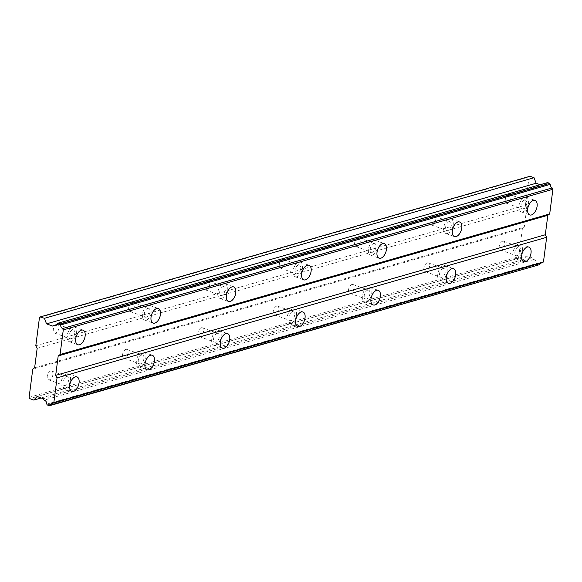 <?xml version="1.0" encoding="UTF-8"?>
<svg xmlns="http://www.w3.org/2000/svg" width="582" height="582" viewBox="0 0 582 582"><rect width="100%" height="100%" fill="white"/><g stroke="black" fill="none" stroke-linecap="round" stroke-linejoin="round"><path stroke-width="0.44" stroke-dasharray="2.91 2.18" d="M524.375 200.186A4.641 2.568 -70.2 0 1 525.379 200.193A4.641 2.568 -70.2 0 1 526.47 204.595A4.641 2.568 -70.2 0 1 523.24 208.945A4.641 2.568 -70.2 0 1 522.229 208.931A4.641 2.568 -70.2 0 1 521.137 204.537A4.641 2.568 -70.2 0 1 524.375 200.186M508.675 194.519A4.641 2.568 -70.2 0 1 509.679 194.534A4.641 2.568 -70.2 0 1 510.77 198.928A4.641 2.568 -70.2 0 1 507.54 203.278A4.641 2.568 -70.2 0 1 506.529 203.271A4.641 2.568 -70.2 0 1 505.438 198.869A4.641 2.568 -70.2 0 1 508.675 194.519M72.415 329.979A4.641 2.568 -70.2 0 1 73.427 329.994A4.641 2.568 -70.2 0 1 74.518 334.388A4.641 2.568 -70.2 0 1 71.28 338.739A4.641 2.568 -70.2 0 1 70.276 338.731A4.641 2.568 -70.2 0 1 69.185 334.33A4.641 2.568 -70.2 0 1 72.415 329.979M56.716 324.32A4.641 2.568 -70.2 0 1 57.727 324.327A4.641 2.568 -70.2 0 1 58.818 328.728A4.641 2.568 -70.2 0 1 55.581 333.079A4.641 2.568 -70.2 0 1 54.57 333.064A4.641 2.568 -70.2 0 1 53.479 328.67A4.641 2.568 -70.2 0 1 56.716 324.32M147.741 308.351A4.641 2.568 -70.2 0 1 148.752 308.358A4.641 2.568 -70.2 0 1 149.843 312.76A4.641 2.568 -70.2 0 1 146.606 317.11A4.641 2.568 -70.2 0 1 145.602 317.095A4.641 2.568 -70.2 0 1 144.511 312.694A4.641 2.568 -70.2 0 1 147.741 308.351M132.041 302.684A4.641 2.568 -70.2 0 1 133.052 302.698A4.641 2.568 -70.2 0 1 134.144 307.092A4.641 2.568 -70.2 0 1 130.906 311.443A4.641 2.568 -70.2 0 1 129.902 311.435A4.641 2.568 -70.2 0 1 128.811 307.034A4.641 2.568 -70.2 0 1 132.041 302.684M223.073 286.715A4.641 2.568 -70.2 0 1 224.077 286.73A4.641 2.568 -70.2 0 1 225.169 291.124A4.641 2.568 -70.2 0 1 221.931 295.474A4.641 2.568 -70.2 0 1 220.927 295.467A4.641 2.568 -70.2 0 1 219.836 291.065A4.641 2.568 -70.2 0 1 223.073 286.715M207.367 281.055A4.641 2.568 -70.2 0 1 208.378 281.062A4.641 2.568 -70.2 0 1 209.469 285.464A4.641 2.568 -70.2 0 1 206.232 289.814A4.641 2.568 -70.2 0 1 205.228 289.8A4.641 2.568 -70.2 0 1 204.137 285.406A4.641 2.568 -70.2 0 1 207.367 281.055M298.399 265.079A4.641 2.568 -70.2 0 1 299.403 265.094A4.641 2.568 -70.2 0 1 300.494 269.495A4.641 2.568 -70.2 0 1 297.257 273.838A4.641 2.568 -70.2 0 1 296.253 273.831A4.641 2.568 -70.2 0 1 295.161 269.43A4.641 2.568 -70.2 0 1 298.399 265.079M282.699 259.419A4.641 2.568 -70.2 0 1 283.703 259.434A4.641 2.568 -70.2 0 1 284.794 263.828A4.641 2.568 -70.2 0 1 281.557 268.178A4.641 2.568 -70.2 0 1 280.553 268.171A4.641 2.568 -70.2 0 1 279.462 263.77A4.641 2.568 -70.2 0 1 282.699 259.419M373.724 243.451A4.641 2.568 -70.2 0 1 374.728 243.458A4.641 2.568 -70.2 0 1 375.819 247.859A4.641 2.568 -70.2 0 1 372.582 252.21A4.641 2.568 -70.2 0 1 371.578 252.195A4.641 2.568 -70.2 0 1 370.487 247.801A4.641 2.568 -70.2 0 1 373.724 243.451M358.025 237.791A4.641 2.568 -70.2 0 1 359.029 237.798A4.641 2.568 -70.2 0 1 360.12 242.199A4.641 2.568 -70.2 0 1 356.882 246.55A4.641 2.568 -70.2 0 1 355.878 246.535A4.641 2.568 -70.2 0 1 354.787 242.134A4.641 2.568 -70.2 0 1 358.025 237.791M449.049 221.815A4.641 2.568 -70.2 0 1 450.053 221.829A4.641 2.568 -70.2 0 1 451.145 226.223A4.641 2.568 -70.2 0 1 447.914 230.574A4.641 2.568 -70.2 0 1 446.903 230.567A4.641 2.568 -70.2 0 1 445.812 226.165A4.641 2.568 -70.2 0 1 449.049 221.815M433.35 216.155A4.641 2.568 -70.2 0 1 434.354 216.162A4.641 2.568 -70.2 0 1 435.445 220.563A4.641 2.568 -70.2 0 1 432.208 224.914A4.641 2.568 -70.2 0 1 431.204 224.899A4.641 2.568 -70.2 0 1 430.113 220.505A4.641 2.568 -70.2 0 1 433.35 216.155M540.205 184.705L542.286 185.454L543.479 184.807A3.405 2.634 74 0 0 543.814 184.952A3.405 2.634 74 0 0 545.167 185.018A3.405 2.634 74 0 0 546.854 182.981L57.232 323.592M522.862 211.863A7.741 4.278 109.8 0 0 528.252 204.609A7.741 4.278 109.8 0 0 526.434 197.283A7.741 4.278 109.8 0 0 524.753 197.262A7.741 4.278 109.8 0 0 519.362 204.515A7.741 4.278 109.8 0 0 521.181 211.841A7.741 4.278 109.8 0 0 522.862 211.863M70.902 341.663A7.741 4.278 109.8 0 0 76.293 334.41A7.741 4.278 109.8 0 0 74.474 327.077A7.741 4.278 109.8 0 0 72.794 327.062A7.741 4.278 109.8 0 0 67.403 334.308A7.741 4.278 109.8 0 0 69.222 341.641A7.741 4.278 109.8 0 0 70.902 341.663M146.228 320.027A7.741 4.278 109.8 0 0 151.618 312.774A7.741 4.278 109.8 0 0 149.8 305.448A7.741 4.278 109.8 0 0 148.126 305.426A7.741 4.278 109.8 0 0 142.728 312.68A7.741 4.278 109.8 0 0 144.547 320.005A7.741 4.278 109.8 0 0 146.228 320.027M221.553 298.391A7.741 4.278 109.8 0 0 226.944 291.146A7.741 4.278 109.8 0 0 225.125 283.812A7.741 4.278 109.8 0 0 223.452 283.798A7.741 4.278 109.8 0 0 218.054 291.044A7.741 4.278 109.8 0 0 219.872 298.377A7.741 4.278 109.8 0 0 221.553 298.391M296.878 276.763A7.741 4.278 109.8 0 0 302.269 269.51A7.741 4.278 109.8 0 0 300.45 262.184A7.741 4.278 109.8 0 0 298.777 262.162A7.741 4.278 109.8 0 0 293.386 269.415A7.741 4.278 109.8 0 0 295.205 276.741A7.741 4.278 109.8 0 0 296.878 276.763M372.204 255.127A7.741 4.278 109.8 0 0 377.594 247.881A7.741 4.278 109.8 0 0 375.776 240.548A7.741 4.278 109.8 0 0 374.102 240.526A7.741 4.278 109.8 0 0 368.712 247.779A7.741 4.278 109.8 0 0 370.53 255.112A7.741 4.278 109.8 0 0 372.204 255.127M447.529 233.498A7.741 4.278 109.8 0 0 452.927 226.245A7.741 4.278 109.8 0 0 451.108 218.912A7.741 4.278 109.8 0 0 449.428 218.897A7.741 4.278 109.8 0 0 444.037 226.143A7.741 4.278 109.8 0 0 445.856 233.477A7.741 4.278 109.8 0 0 447.529 233.498M516.787 258.583A7.741 4.278 109.8 0 0 522.185 251.329A7.741 4.278 109.8 0 0 520.366 244.004A7.741 4.278 109.8 0 0 518.686 243.982A7.741 4.278 109.8 0 0 513.295 251.235A7.741 4.278 109.8 0 0 515.114 258.561A7.741 4.278 109.8 0 0 516.787 258.583M64.835 388.376A7.741 4.278 109.8 0 0 70.226 381.13A7.741 4.278 109.8 0 0 68.407 373.797A7.741 4.278 109.8 0 0 66.726 373.782A7.741 4.278 109.8 0 0 61.336 381.028A7.741 4.278 109.8 0 0 63.154 388.361A7.741 4.278 109.8 0 0 64.835 388.376M140.16 366.747A7.741 4.278 109.8 0 0 145.551 359.494A7.741 4.278 109.8 0 0 143.732 352.168A7.741 4.278 109.8 0 0 142.052 352.146A7.741 4.278 109.8 0 0 136.661 359.392A7.741 4.278 109.8 0 0 138.48 366.725A7.741 4.278 109.8 0 0 140.16 366.747M215.486 345.111A7.741 4.278 109.8 0 0 220.876 337.866A7.741 4.278 109.8 0 0 219.058 330.532A7.741 4.278 109.8 0 0 217.384 330.511A7.741 4.278 109.8 0 0 211.986 337.764A7.741 4.278 109.8 0 0 213.805 345.097A7.741 4.278 109.8 0 0 215.486 345.111M290.811 323.483A7.741 4.278 109.8 0 0 296.202 316.23A7.741 4.278 109.8 0 0 294.383 308.897A7.741 4.278 109.8 0 0 292.71 308.882A7.741 4.278 109.8 0 0 287.319 316.128A7.741 4.278 109.8 0 0 289.138 323.461A7.741 4.278 109.8 0 0 290.811 323.483M366.136 301.847A7.741 4.278 109.8 0 0 371.527 294.594A7.741 4.278 109.8 0 0 369.708 287.268A7.741 4.278 109.8 0 0 368.035 287.246A7.741 4.278 109.8 0 0 362.644 294.499A7.741 4.278 109.8 0 0 364.463 301.825A7.741 4.278 109.8 0 0 366.136 301.847M441.462 280.211A7.741 4.278 109.8 0 0 446.86 272.965A7.741 4.278 109.8 0 0 445.041 265.632A7.741 4.278 109.8 0 0 443.36 265.618A7.741 4.278 109.8 0 0 437.97 272.863A7.741 4.278 109.8 0 0 439.788 280.197A7.741 4.278 109.8 0 0 441.462 280.211M518.307 246.899A4.641 2.568 -70.2 0 1 519.311 246.913A4.641 2.568 -70.2 0 1 520.403 251.308A4.641 2.568 -70.2 0 1 517.172 255.658A4.641 2.568 -70.2 0 1 516.161 255.651A4.641 2.568 -70.2 0 1 515.07 251.249A4.641 2.568 -70.2 0 1 518.307 246.899M502.608 241.239A4.641 2.568 -70.2 0 1 503.612 241.254A4.641 2.568 -70.2 0 1 504.703 245.648A4.641 2.568 -70.2 0 1 501.466 249.998A4.641 2.568 -70.2 0 1 500.462 249.991A4.641 2.568 -70.2 0 1 499.371 245.589A4.641 2.568 -70.2 0 1 502.608 241.239M66.348 376.7A4.641 2.568 -70.2 0 1 67.359 376.707A4.641 2.568 -70.2 0 1 68.45 381.108A4.641 2.568 -70.2 0 1 65.213 385.459A4.641 2.568 -70.2 0 1 64.209 385.444A4.641 2.568 -70.2 0 1 63.118 381.05A4.641 2.568 -70.2 0 1 66.348 376.7M50.649 371.04A4.641 2.568 -70.2 0 1 51.653 371.047A4.641 2.568 -70.2 0 1 52.744 375.448A4.641 2.568 -70.2 0 1 49.514 379.799A4.641 2.568 -70.2 0 1 48.502 379.784A4.641 2.568 -70.2 0 1 47.411 375.39A4.641 2.568 -70.2 0 1 50.649 371.04M141.673 355.064A4.641 2.568 -70.2 0 1 142.685 355.078A4.641 2.568 -70.2 0 1 143.776 359.472A4.641 2.568 -70.2 0 1 140.538 363.823A4.641 2.568 -70.2 0 1 139.535 363.815A4.641 2.568 -70.2 0 1 138.443 359.414A4.641 2.568 -70.2 0 1 141.673 355.064M125.974 349.404A4.641 2.568 -70.2 0 1 126.985 349.418A4.641 2.568 -70.2 0 1 128.076 353.812A4.641 2.568 -70.2 0 1 124.839 358.163A4.641 2.568 -70.2 0 1 123.828 358.156A4.641 2.568 -70.2 0 1 122.737 353.754A4.641 2.568 -70.2 0 1 125.974 349.404M216.999 333.435A4.641 2.568 -70.2 0 1 218.01 333.442A4.641 2.568 -70.2 0 1 219.101 337.844A4.641 2.568 -70.2 0 1 215.864 342.194A4.641 2.568 -70.2 0 1 214.86 342.18A4.641 2.568 -70.2 0 1 213.769 337.786A4.641 2.568 -70.2 0 1 216.999 333.435M201.299 327.768A4.641 2.568 -70.2 0 1 202.31 327.782A4.641 2.568 -70.2 0 1 203.402 332.184A4.641 2.568 -70.2 0 1 200.164 336.534A4.641 2.568 -70.2 0 1 199.16 336.52A4.641 2.568 -70.2 0 1 198.069 332.118A4.641 2.568 -70.2 0 1 201.299 327.768M292.331 311.799A4.641 2.568 -70.2 0 1 293.335 311.814A4.641 2.568 -70.2 0 1 294.427 316.208A4.641 2.568 -70.2 0 1 291.189 320.558A4.641 2.568 -70.2 0 1 290.185 320.551A4.641 2.568 -70.2 0 1 289.094 316.15A4.641 2.568 -70.2 0 1 292.331 311.799M276.625 306.139A4.641 2.568 -70.2 0 1 277.636 306.147A4.641 2.568 -70.2 0 1 278.727 310.548A4.641 2.568 -70.2 0 1 275.49 314.898A4.641 2.568 -70.2 0 1 274.486 314.884A4.641 2.568 -70.2 0 1 273.394 310.49A4.641 2.568 -70.2 0 1 276.625 306.139M367.657 290.171A4.641 2.568 -70.2 0 1 368.661 290.178A4.641 2.568 -70.2 0 1 369.752 294.579A4.641 2.568 -70.2 0 1 366.514 298.93A4.641 2.568 -70.2 0 1 365.511 298.915A4.641 2.568 -70.2 0 1 364.419 294.514A4.641 2.568 -70.2 0 1 367.657 290.171M351.957 284.503A4.641 2.568 -70.2 0 1 352.961 284.518A4.641 2.568 -70.2 0 1 354.052 288.912A4.641 2.568 -70.2 0 1 350.815 293.263A4.641 2.568 -70.2 0 1 349.811 293.255A4.641 2.568 -70.2 0 1 348.72 288.854A4.641 2.568 -70.2 0 1 351.957 284.503M442.982 268.535A4.641 2.568 -70.2 0 1 443.986 268.542A4.641 2.568 -70.2 0 1 445.077 272.943A4.641 2.568 -70.2 0 1 441.84 277.294A4.641 2.568 -70.2 0 1 440.836 277.279A4.641 2.568 -70.2 0 1 439.745 272.885A4.641 2.568 -70.2 0 1 442.982 268.535M427.283 262.875A4.641 2.568 -70.2 0 1 428.287 262.882A4.641 2.568 -70.2 0 1 429.378 267.284A4.641 2.568 -70.2 0 1 426.14 271.634A4.641 2.568 -70.2 0 1 425.136 271.619A4.641 2.568 -70.2 0 1 424.045 267.225A4.641 2.568 -70.2 0 1 427.283 262.875M35.8 345.788L525.422 205.17L529.089 176.95L39.467 317.561M540.627 263.188A3.405 2.634 74 0 1 541.486 262.7A3.405 2.634 74 0 1 542.468 262.657M539.085 265.123L536.946 264.352L536.393 263.508A3.405 2.634 74 0 0 533.774 259.521L532.85 258.102L526.717 255.891L37.095 396.502M525.422 205.17L526.783 207.701L524.258 227.169L522.389 228.53L518.722 256.757L519.406 258.022L523.414 259.47L526.717 255.891M530.02 176.266L529.089 176.95M546.854 182.981L547.567 182.595M37.168 348.32L526.783 207.701M533.774 259.521L44.159 400.132M46.778 404.119L536.393 263.508M43.228 398.714L532.85 258.102M523.414 259.47L41.155 397.964M519.406 258.022L29.784 398.634M29.1 397.368L518.722 256.757M522.389 228.53L32.767 369.148M34.636 367.78L524.258 227.169M542.286 185.454L52.664 326.073M56.869 324.56L543.479 184.807M47.331 404.963L536.946 264.352M509.679 194.534L525.379 200.193M57.727 324.327L73.427 329.994M133.052 302.698L148.752 308.358M208.378 281.062L224.077 286.73M283.703 259.434L299.403 265.094M359.029 237.798L374.728 243.458M434.354 216.162L450.053 221.829M545.167 185.018L55.552 325.629M526.434 197.283L535.011 200.375M74.474 327.077L83.051 330.176M149.8 305.448L158.377 308.54M225.125 283.812L233.702 286.904M300.45 262.184L309.035 265.276M375.776 240.548L384.36 243.64M451.108 218.912L459.685 222.011M520.366 244.004L528.943 247.095M68.407 373.797L76.984 376.889M143.732 352.168L152.309 355.26M219.058 330.532L227.635 333.624M294.383 308.897L302.967 311.996M369.708 287.268L378.293 290.36M445.041 265.632L453.618 268.724M503.612 241.254L519.311 246.913M51.653 371.047L67.359 376.707M126.985 349.418L142.685 355.078M202.31 327.782L218.01 333.442M277.636 306.147L293.335 311.814M352.961 284.518L368.661 290.178M428.287 262.882L443.986 268.542M506.529 203.271L522.229 208.931M54.57 333.064L70.276 338.731M129.902 311.435L145.602 317.095M205.228 289.8L220.927 295.467M280.553 268.171L296.253 273.831M355.878 246.535L371.578 252.195M431.204 224.899L446.903 230.567M541.486 262.7L51.863 403.311M521.181 211.841L529.758 214.94M69.222 341.641L77.799 344.733M144.547 320.005L153.124 323.105M219.872 298.377L228.457 301.469M295.205 276.741L303.782 279.833M370.53 255.112L379.108 258.204M445.856 233.477L454.433 236.568M515.114 258.561L523.691 261.653M63.154 388.361L71.731 391.453M138.48 366.725L147.057 369.817M213.805 345.097L222.389 348.189M289.138 323.461L297.715 326.553M364.463 301.825L373.04 304.924M439.788 280.197L448.366 283.288M500.462 249.991L516.161 255.651M48.502 379.784L64.209 385.444M123.828 358.156L139.535 363.815M199.16 336.52L214.86 342.18M274.486 314.884L290.185 320.551M349.811 293.255L365.511 298.915M425.136 271.619L440.836 277.279"/><path stroke-width="0.87" d="M57.232 323.592A3.405 2.634 74 0 1 55.552 325.629A3.405 2.634 74 0 1 54.191 325.571A3.405 2.634 74 0 1 53.857 325.418L52.664 326.073L46.531 323.854L44.407 318.325L40.398 316.877L39.467 317.561L35.8 345.788L37.168 348.32L34.636 367.78L32.767 369.148L29.1 397.368L29.784 398.634L33.792 400.081L37.095 396.502L43.228 398.714L44.159 400.132A3.405 2.634 74 0 1 46.778 404.119L47.331 404.963L49.47 405.734L50.212 405.188A3.405 2.634 74 0 1 51.863 403.311A3.405 2.634 74 0 1 52.846 403.268L53.842 402.548L57.043 377.9L55.676 375.368L58.207 355.908L60.077 354.54L63.278 329.899L62.55 328.554A3.405 2.634 74 0 1 60.63 324.989L60.084 323.978L57.945 323.206L57.232 323.592M531.439 214.954A7.741 4.278 109.8 0 0 536.83 207.709A7.741 4.278 109.8 0 0 535.011 200.375A7.741 4.278 109.8 0 0 533.33 200.353A7.741 4.278 109.8 0 0 527.939 207.607A7.741 4.278 109.8 0 0 529.758 214.94A7.741 4.278 109.8 0 0 531.439 214.954M79.479 344.755A7.741 4.278 109.8 0 0 84.87 337.502A7.741 4.278 109.8 0 0 83.051 330.176A7.741 4.278 109.8 0 0 81.378 330.154A7.741 4.278 109.8 0 0 75.98 337.407A7.741 4.278 109.8 0 0 77.799 344.733A7.741 4.278 109.8 0 0 79.479 344.755M154.805 323.119A7.741 4.278 109.8 0 0 160.196 315.873A7.741 4.278 109.8 0 0 158.377 308.54A7.741 4.278 109.8 0 0 156.704 308.518A7.741 4.278 109.8 0 0 151.305 315.771A7.741 4.278 109.8 0 0 153.124 323.105A7.741 4.278 109.8 0 0 154.805 323.119M230.13 301.491A7.741 4.278 109.8 0 0 235.521 294.237A7.741 4.278 109.8 0 0 233.702 286.904A7.741 4.278 109.8 0 0 232.029 286.89A7.741 4.278 109.8 0 0 226.638 294.136A7.741 4.278 109.8 0 0 228.457 301.469A7.741 4.278 109.8 0 0 230.13 301.491M305.455 279.855A7.741 4.278 109.8 0 0 310.853 272.609A7.741 4.278 109.8 0 0 309.035 265.276A7.741 4.278 109.8 0 0 307.354 265.254A7.741 4.278 109.8 0 0 301.963 272.507A7.741 4.278 109.8 0 0 303.782 279.833A7.741 4.278 109.8 0 0 305.455 279.855M380.781 258.219A7.741 4.278 109.8 0 0 386.179 250.973A7.741 4.278 109.8 0 0 384.36 243.64A7.741 4.278 109.8 0 0 382.68 243.625A7.741 4.278 109.8 0 0 377.289 250.871A7.741 4.278 109.8 0 0 379.108 258.204A7.741 4.278 109.8 0 0 380.781 258.219M456.113 236.59A7.741 4.278 109.8 0 0 461.504 229.337A7.741 4.278 109.8 0 0 459.685 222.011A7.741 4.278 109.8 0 0 458.005 221.989A7.741 4.278 109.8 0 0 452.614 229.243A7.741 4.278 109.8 0 0 454.433 236.568A7.741 4.278 109.8 0 0 456.113 236.59M525.371 261.674A7.741 4.278 109.8 0 0 530.762 254.421A7.741 4.278 109.8 0 0 528.943 247.095A7.741 4.278 109.8 0 0 527.263 247.074A7.741 4.278 109.8 0 0 521.872 254.327A7.741 4.278 109.8 0 0 523.691 261.653A7.741 4.278 109.8 0 0 525.371 261.674M73.412 391.475A7.741 4.278 109.8 0 0 78.803 384.222A7.741 4.278 109.8 0 0 76.984 376.889A7.741 4.278 109.8 0 0 75.311 376.874A7.741 4.278 109.8 0 0 69.913 384.12A7.741 4.278 109.8 0 0 71.731 391.453A7.741 4.278 109.8 0 0 73.412 391.475M148.737 369.839A7.741 4.278 109.8 0 0 154.128 362.586A7.741 4.278 109.8 0 0 152.309 355.26A7.741 4.278 109.8 0 0 150.636 355.238A7.741 4.278 109.8 0 0 145.238 362.491A7.741 4.278 109.8 0 0 147.057 369.817A7.741 4.278 109.8 0 0 148.737 369.839M224.063 348.203A7.741 4.278 109.8 0 0 229.453 340.957A7.741 4.278 109.8 0 0 227.635 333.624A7.741 4.278 109.8 0 0 225.962 333.61A7.741 4.278 109.8 0 0 220.571 340.856A7.741 4.278 109.8 0 0 222.389 348.189A7.741 4.278 109.8 0 0 224.063 348.203M299.388 326.575A7.741 4.278 109.8 0 0 304.786 319.322A7.741 4.278 109.8 0 0 302.967 311.996A7.741 4.278 109.8 0 0 301.287 311.974A7.741 4.278 109.8 0 0 295.896 319.227A7.741 4.278 109.8 0 0 297.715 326.553A7.741 4.278 109.8 0 0 299.388 326.575M374.713 304.939A7.741 4.278 109.8 0 0 380.111 297.693A7.741 4.278 109.8 0 0 378.293 290.36A7.741 4.278 109.8 0 0 376.612 290.338A7.741 4.278 109.8 0 0 371.221 297.591A7.741 4.278 109.8 0 0 373.04 304.924A7.741 4.278 109.8 0 0 374.713 304.939M450.046 283.31A7.741 4.278 109.8 0 0 455.437 276.057A7.741 4.278 109.8 0 0 453.618 268.724A7.741 4.278 109.8 0 0 451.938 268.709A7.741 4.278 109.8 0 0 446.547 275.955A7.741 4.278 109.8 0 0 448.366 283.288A7.741 4.278 109.8 0 0 450.046 283.31M52.846 403.268L542.468 262.657L543.464 261.929L546.665 237.289L545.298 234.757L547.829 215.289L549.699 213.929L552.9 189.281L552.173 187.935A3.405 2.634 74 0 1 550.252 184.378L549.706 183.366L547.567 182.595L57.945 323.206M49.47 405.734L539.834 264.577A3.405 2.634 74 0 1 540.627 263.188M540.205 184.705L536.146 183.243L534.029 177.714L530.02 176.266L40.398 316.877M552.173 187.935L62.55 328.554M60.63 324.989L550.252 184.378M63.278 329.899L552.9 189.281M549.699 213.929L60.077 354.54M58.207 355.908L547.829 215.289M545.298 234.757L55.676 375.368M57.043 377.9L546.665 237.289M543.464 261.929L53.842 402.548M539.834 264.577L50.212 405.188M41.155 397.964L33.792 400.081M534.029 177.714L44.407 318.325M536.146 183.243L46.531 323.854M53.857 325.418L56.869 324.56M60.084 323.978L549.706 183.366"/></g></svg>
